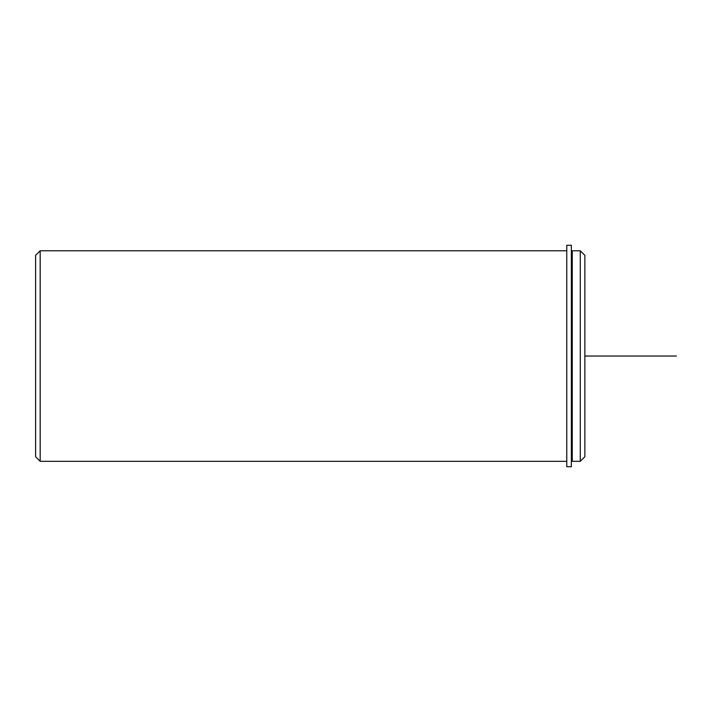 <?xml version="1.0" encoding="UTF-8"?>
<svg xmlns="http://www.w3.org/2000/svg" width="712" height="712" viewBox="0 0 712 712"><rect width="100%" height="100%" fill="white"/><g stroke="black" fill="none" stroke-linecap="round" stroke-linejoin="round"><path stroke-width="1.07" d="M572.27 305.573L572.27 250.775L580.28 250.775L580.28 461.323L572.27 461.323L572.27 305.573M580.28 461.323L584.855 456.748L584.855 255.35L580.28 250.775M566.779 461.323L40.175 461.323L40.175 250.775L566.779 250.775M40.175 461.323L35.6 456.748L35.6 255.35L40.175 250.775M566.779 245.284L566.779 466.716L571.353 466.716L571.353 245.284L566.779 245.284M584.855 356.045L676.4 356.045M572.27 458.119L571.353 458.119M572.27 253.979L571.353 253.979"/></g></svg>
